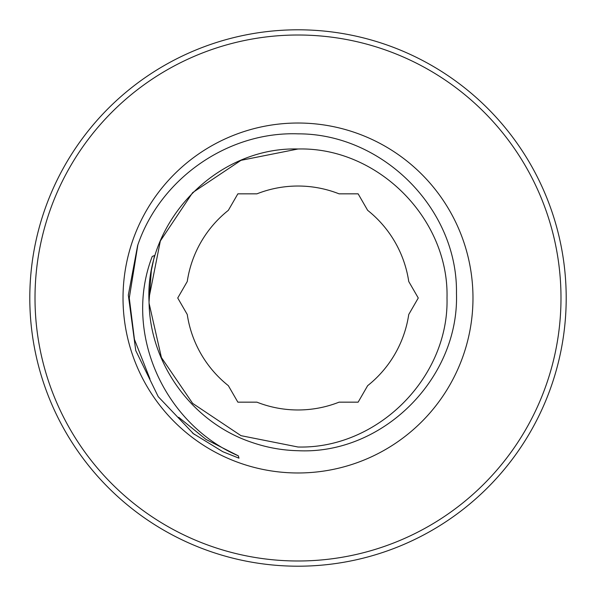 <?xml version="1.0" encoding="UTF-8"?>
<svg xmlns="http://www.w3.org/2000/svg" width="596" height="596" viewBox="0 0 596 596"><rect width="100%" height="100%" fill="white"/><g stroke="black" fill="none" stroke-linecap="round" stroke-linejoin="round"><path stroke-width="0.89" d="M298 29.8A268.2 268.2 0 0 1 566.2 298A268.2 268.2 0 0 1 298 566.2A268.2 268.2 0 0 1 29.8 298A268.2 268.2 0 0 1 298 29.8M298 35.008A262.992 262.992 0 0 1 560.992 298A262.992 262.992 0 0 1 298 560.992A262.992 262.992 0 0 1 35.008 298A262.992 262.992 0 0 1 298 35.008M298 447.007L240.978 435.661L192.635 403.365L161.412 357.555L149.089 303.319L161.412 357.555L192.635 403.365L240.978 435.661L298 447.007L240.978 435.661L192.635 403.365L161.412 357.555L149.089 303.319C150.416 364.916 192.791 422.422 251.177 442.157C266.442 447.499 282.057 450.353 298 450.71C383.049 454.875 459.315 378.043 456.462 293.441C457.959 208.697 382.416 133.556 298 133.847C227.769 131.358 160.063 178.733 137.624 245.559L128.319 295.087L135.761 350.582L158.245 396.683L193.402 433.65L222.822 451.716L238.981 458.175L238.333 455.836C164.071 423.853 122.761 332.441 152.241 256.444L154.543 255.513L151.309 270.778L149.045 301.859L148.993 298L160.339 240.978L192.635 192.635L240.978 160.339L298 148.993C377.573 146.907 449.093 218.427 447.007 298C449.093 377.573 377.573 449.093 298 447.007L240.978 435.661L192.635 403.365L161.412 357.555L149.089 303.319A149.007 149.007 0 0 1 149.045 301.859L148.993 298L160.339 240.978L192.635 192.635L240.978 160.339L298 148.993L240.978 160.339L192.635 192.635L160.339 240.978L148.993 298L149.045 301.859L148.993 298M256.913 193.842L237.864 193.842L228.343 210.336A111.966 111.966 0 0 0 187.256 281.506L177.735 298L187.256 314.494A111.966 111.966 0 0 0 228.343 385.664L237.864 402.158L256.913 402.158A111.966 111.966 0 0 0 339.087 402.158L358.136 402.158L367.657 385.664A111.966 111.966 0 0 0 408.744 314.494L418.265 298L408.744 281.506A111.966 111.966 0 0 0 367.657 210.336L358.136 193.842L339.087 193.842A111.966 111.966 0 0 0 256.913 193.842M298 472.978A174.978 174.978 0 0 1 123.022 298A174.978 174.978 0 0 1 298 123.022A174.978 174.978 0 0 1 472.978 298A174.978 174.978 0 0 1 298 472.978M149.089 303.319L149.045 301.814M149.045 301.859C144.694 221.161 216.974 146.705 298 148.993M149.998 378.996L134.45 339.437L129.28 298L137.847 244.919M238.139 455.746L206.089 439.49L178.696 417.304M192.895 433.262L194.169 434.246M192.359 432.838L194.527 434.514"/></g></svg>
